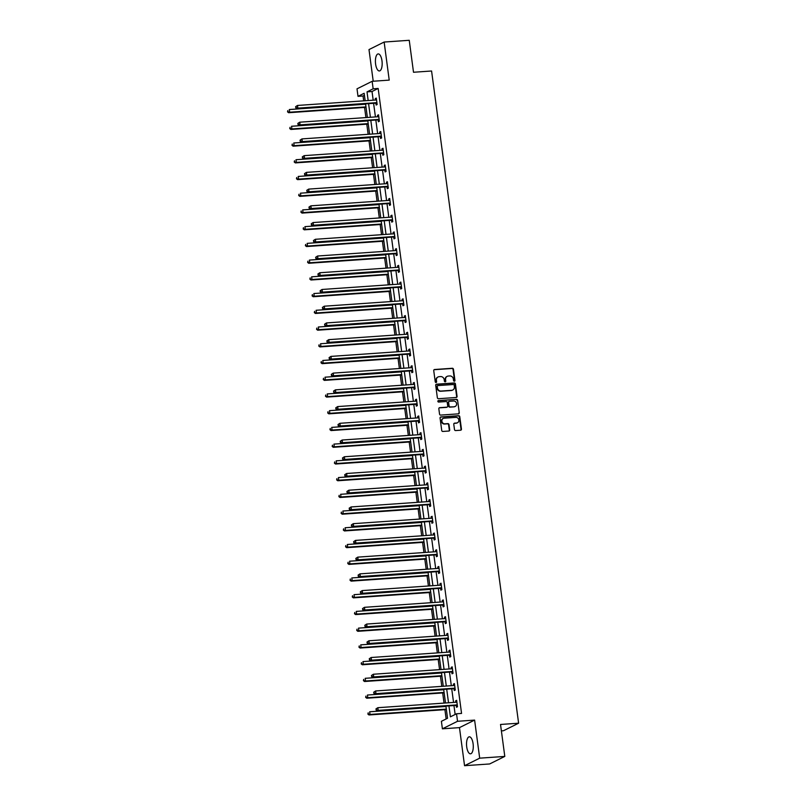 <?xml version="1.0" encoding="UTF-8"?>
<svg xmlns="http://www.w3.org/2000/svg" width="806" height="806" viewBox="0 0 806 806"><rect width="100%" height="100%" fill="white"/><g stroke="black" fill="none" stroke-linecap="round" stroke-linejoin="round"><path stroke-width="1.21" d="M454.352 381.228A0.756 0.685 63.5 0 0 454.947 380.442L453.456 369.259A1.078 0.977 63.5 0 0 452.327 368.271L434.585 369.511A1.078 0.977 63.5 0 0 433.739 370.629L435.24 381.812A0.756 0.685 63.5 0 0 436.258 382.437A0.756 0.685 63.5 0 0 436.61 381.722L436.419 380.271A3.436 3.123 63.5 0 1 439.129 376.684L440.61 376.583A3.436 3.123 63.5 0 1 444.207 379.727L444.398 381.178A0.756 0.685 63.5 0 0 445.426 381.802A0.756 0.685 63.5 0 0 445.778 381.077L445.587 379.636A3.436 3.123 63.5 0 1 448.297 376.049L449.768 375.949A3.436 3.123 63.5 0 1 453.375 379.092L453.566 380.543A0.756 0.685 63.5 0 0 454.352 381.228M454.372 381.228A0.756 0.685 63.5 0 0 454.544 380.644L453.043 369.46A1.078 0.977 63.5 0 0 451.924 368.483L434.182 369.712A1.078 0.977 63.5 0 0 434.061 369.732M436.036 382.507A0.756 0.685 63.5 0 0 436.207 381.923L436.419 380.271M445.204 381.863A0.756 0.685 63.5 0 0 445.375 381.288L445.587 379.636M473.092 743.726A8.534 3.335 -94 0 0 469.314 736.805A8.534 3.335 -94 0 0 466.714 746.9A8.534 3.335 -94 0 0 470.492 753.822A8.534 3.335 -94 0 0 473.092 743.726M381.984 60.843A8.534 3.335 -94 0 0 378.195 53.921A8.534 3.335 -94 0 0 375.596 64.027A8.534 3.335 -94 0 0 379.374 70.948A8.534 3.335 -94 0 0 381.984 60.843M454.493 429.588A1.078 0.977 63.5 0 0 455.622 430.565L460.599 430.223A1.078 0.977 63.5 0 0 461.445 429.104L459.783 416.682A1.078 0.977 63.5 0 0 458.654 415.695L440.912 416.934A1.078 0.977 63.5 0 0 440.066 418.052L441.728 430.475A1.078 0.977 63.5 0 0 442.857 431.452L448.861 431.039A1.078 0.977 63.5 0 0 449.708 429.92L449.002 424.601A1.078 0.977 63.5 0 0 447.874 423.613L444.892 423.825A2.871 2.609 63.5 0 1 443.24 418.435A2.871 2.609 63.5 0 1 444.146 418.193L455.823 417.377A2.871 2.609 63.5 0 1 457.476 422.767A2.871 2.609 63.5 0 1 456.579 423.009L454.624 423.15A1.078 0.977 63.5 0 0 453.778 424.268L454.493 429.588M504.798 756.421L489.655 763.957L464.548 765.7L479.691 758.164L504.798 756.421L500.526 724.463L518.611 723.204L431.583 70.999L413.508 72.258L409.247 40.3L384.14 42.043L389.217 80.116L372.15 81.305L373.148 88.811L378.165 88.459L461.556 713.431L456.539 713.784L457.536 721.289L442.403 728.815L441.396 721.31L447.531 718.257L445.909 706.106M479.691 758.164L474.613 720.101L457.536 721.289M456.226 397.489A1.078 0.977 63.5 0 0 457.073 396.361L455.42 383.948A1.078 0.977 63.5 0 0 454.292 382.961L436.55 384.19A1.078 0.977 63.5 0 0 435.703 385.318L437.356 397.731A1.078 0.977 63.5 0 0 438.484 398.718L456.226 397.489M457.596 400.31L459.259 412.732A1.078 0.977 63.5 0 1 458.413 413.851L440.67 415.09A1.078 0.977 63.5 0 1 439.542 414.103L438.837 408.783A1.078 0.977 63.5 0 1 439.683 407.665L446.877 407.171A1.078 0.977 63.5 0 0 447.723 406.043L447.249 402.516A1.078 0.977 63.5 0 0 446.121 401.539L438.635 402.053A0.756 0.685 63.5 0 1 438.202 400.642A0.756 0.685 63.5 0 1 438.434 400.582L456.478 399.333A1.078 0.977 63.5 0 1 457.596 400.31L459.259 412.732M384.14 42.043L368.997 49.579L373.218 81.225M501.382 730.881L503.468 730.74L518.611 723.204M378.165 88.459L372.029 91.511L373.188 100.196M373.601 103.309L375.425 116.92M375.838 120.034L377.651 133.655M378.074 136.768L379.888 150.379M380.301 153.493L382.115 167.114M382.538 170.227L384.351 183.839M384.764 186.952L386.588 200.563M387.001 203.686L388.814 217.298M389.227 220.411L391.051 234.022M391.464 237.135L393.278 250.757M393.691 253.87L395.514 267.481M395.927 270.594L397.741 284.216M398.164 287.329L399.978 300.94M400.391 304.053L402.204 317.665M402.627 320.788L404.441 334.399M404.854 337.513L406.667 351.124M407.09 354.237L408.904 367.858M409.317 370.972L411.141 384.583M411.554 387.696L413.367 401.317M413.78 404.431L415.604 418.042M416.017 421.155L417.83 434.766M418.243 437.89L420.067 451.501M420.48 454.614L422.294 468.226M422.717 471.339L424.53 484.96M424.943 488.073L426.757 501.685M427.18 504.798L428.994 518.419M429.407 521.532L431.22 535.144M431.643 538.257L433.457 551.868M433.87 554.991L435.693 568.603M436.106 571.716L437.92 585.327M438.333 588.44L440.157 602.062M440.57 605.175L442.383 618.786M442.796 621.9L444.62 635.521M445.033 638.634L446.846 652.245M447.27 655.359L449.083 668.97M449.496 672.093L451.31 685.705M451.733 688.818L453.546 702.429M453.959 705.542L455.148 714.469M375.898 103.289L376.13 105.032L377.148 104.518L376.291 98.08L375.264 98.594L375.465 100.035M378.125 120.023L378.357 121.756L379.384 121.253L378.528 114.815L377.5 115.318L377.692 116.769M380.361 136.748L380.593 138.481L381.611 137.977L380.754 131.539L379.737 132.053L379.928 133.494M382.588 153.483L382.82 155.215L383.847 154.702L382.991 148.274L381.963 148.778L382.155 150.218M384.825 170.207L385.056 171.94L386.074 171.436L385.218 164.998L384.2 165.512L384.391 166.953M387.051 186.932L387.283 188.675L388.311 188.161L387.454 181.733L386.427 182.237L386.618 183.677M389.288 203.666L389.52 205.399L390.537 204.895L389.681 198.457L388.663 198.971L388.855 200.412M391.515 220.391L391.746 222.134L392.774 221.62L391.918 215.182L390.89 215.696L391.081 217.136M393.751 237.125L393.983 238.858L395.011 238.354L394.144 231.916L393.127 232.42L393.318 233.871M395.988 253.85L396.22 255.583L397.237 255.079L396.381 248.641L395.353 249.155L395.545 250.595M398.214 270.584L398.446 272.317L399.474 271.803L398.607 265.375L397.59 265.879L397.781 267.32M400.451 287.309L400.683 289.042L401.7 288.538L400.844 282.1L399.816 282.614L400.018 284.055M402.678 304.033L402.909 305.776L403.937 305.262L403.081 298.835L402.053 299.338L402.244 300.779M404.914 320.768L405.146 322.501L406.164 321.997L405.307 315.559L404.29 316.073L404.481 317.514M407.141 337.492L407.373 339.235L408.4 338.721L407.544 332.284L406.516 332.797L406.708 334.238M409.377 354.227L409.609 355.96L410.627 355.456L409.77 349.018L408.753 349.522L408.944 350.973M411.604 370.951L411.836 372.684L412.863 372.181L412.007 365.743L410.979 366.256L411.171 367.697M413.841 387.686L414.072 389.419L415.09 388.905L414.234 382.477L413.216 382.981L413.407 384.422M416.077 404.411L416.299 406.143L417.327 405.64L416.47 399.202L415.443 399.716L415.634 401.156M418.304 421.135L418.536 422.878L419.563 422.364L418.697 415.936L417.679 416.44L417.871 417.881M420.541 437.87L420.772 439.602L421.79 439.099L420.934 432.661L419.906 433.175L420.097 434.615M422.767 454.594L422.999 456.337L424.027 455.823L423.16 449.385L422.143 449.899L422.334 451.34M425.004 471.329L425.236 473.062L426.253 472.548L425.397 466.12L424.369 466.624L424.571 468.074M427.23 488.053L427.462 489.786L428.49 489.282L427.633 482.844L426.606 483.358L426.797 484.799M429.467 504.788L429.699 506.521L430.716 506.007L429.86 499.579L428.842 500.083L429.034 501.523M431.694 521.512L431.925 523.245L432.953 522.741L432.097 516.303L431.069 516.817L431.26 518.258M433.93 538.237L434.162 539.98L435.18 539.466L434.323 533.038L433.306 533.542L433.497 534.983M436.157 554.971L436.389 556.704L437.416 556.2L436.56 549.763L435.532 550.276L435.724 551.717M438.393 571.696L438.625 573.439L439.653 572.925L438.786 566.487L437.769 567.001L437.96 568.442M440.63 588.43L440.862 590.163L441.879 589.649L441.023 583.222L439.995 583.725L440.187 585.176M442.857 605.155L443.088 606.888L444.116 606.384L443.25 599.946L442.232 600.46L442.423 601.901M445.093 621.889L445.325 623.622L446.343 623.109L445.486 616.681L444.459 617.184L444.66 618.625M447.32 638.614L447.552 640.347L448.579 639.843L447.713 633.405L446.695 633.919L446.887 635.36M449.557 655.338L449.788 657.081L450.806 656.568L449.95 650.14L448.932 650.644L449.123 652.084M451.783 672.073L452.015 673.806L453.043 673.302L452.186 666.864L451.159 667.368L451.35 668.819M454.02 688.798L454.252 690.541L455.269 690.027L454.413 683.589L453.395 684.103L453.587 685.543M456.246 705.532L456.478 707.265L457.506 706.751L456.649 700.323L455.622 700.827L455.813 702.278M364.413 95.299L363.032 95.995L363.677 100.861M364.554 107.44L365.914 117.585M366.79 124.174L368.14 134.31M369.017 140.899L370.377 151.044M371.254 157.623L372.604 167.769M373.49 174.358L374.84 184.503M375.717 191.082L377.067 201.228M377.954 207.817L379.304 217.963M380.18 224.542L381.54 234.687M382.417 241.276L383.767 251.412M384.643 258.001L386.003 268.146M386.88 274.725L388.23 284.871M389.107 291.46L390.467 301.605M391.343 308.184L392.693 318.33M393.58 324.919L394.93 335.054M395.806 341.643L397.156 351.789M398.043 358.378L399.393 368.513M400.27 375.102L401.62 385.248M402.506 391.827L403.856 401.972M404.733 408.561L406.093 418.707M406.97 425.286L408.32 435.431M409.196 442.02L410.556 452.156M411.433 458.745L412.783 468.891M413.659 475.48L415.019 485.615M415.896 492.204L417.246 502.35M418.133 508.929L419.483 519.074M420.359 525.663L421.709 535.809M422.596 542.388L423.946 552.533M424.822 559.122L426.183 569.258M427.059 575.847L428.409 585.992M429.286 592.581L430.646 602.717M431.522 609.306L432.872 619.451M433.749 626.03L435.109 636.176M435.986 642.765L437.336 652.91M438.212 659.489L439.572 669.635M440.449 676.224L441.799 686.359M442.685 692.948L444.035 703.094M444.912 709.683L446.151 718.952M474.613 720.101L459.47 727.627L464.548 765.7M459.47 727.627L442.403 728.815M363.032 95.995L358.005 96.337L357.008 88.831L372.15 81.305M448.942 705.895L450.403 716.836L456.539 713.784M373.148 88.811L367.012 91.864L368.171 100.549M368.584 103.662L370.397 117.273M370.82 120.386L372.634 133.998M373.047 137.121L374.871 150.732M375.284 153.845L377.097 167.457M377.51 170.57L379.334 184.191M379.747 187.304L381.56 200.916M381.973 204.029L383.797 217.65M384.21 220.763L386.024 234.375M386.447 237.488L388.26 251.099M388.673 254.222L390.487 267.834M390.91 270.947L392.724 284.558M393.137 287.671L394.95 301.293M395.373 304.406L397.187 318.017M397.6 321.131L399.423 334.752M399.836 337.865L401.65 351.476M402.063 354.59L403.887 368.201M404.3 371.324L406.113 384.936M406.526 388.049L408.35 401.66M408.763 404.773L410.576 418.395M411 421.508L412.813 435.119M413.226 438.232L415.04 451.844M415.463 454.967L417.276 468.578M417.689 471.691L419.503 485.303M419.926 488.416L421.74 502.037M422.153 505.15L423.976 518.762M424.389 521.875L426.203 535.496M426.616 538.61L428.439 552.221M428.852 555.334L430.666 568.945M431.079 572.069L432.903 585.68M433.316 588.793L435.129 602.404M435.552 605.518L437.366 619.139M437.779 622.252L439.592 635.863M440.016 638.977L441.829 652.598M442.242 655.711L444.066 669.323M444.479 672.436L446.292 686.047M446.705 689.17L448.529 702.782M365.148 100.75L364.151 93.284L358.005 96.337M445.496 702.993L443.683 689.372M443.27 686.259L441.446 672.647M441.033 669.534L439.22 655.923M438.807 652.8L436.983 639.188M436.57 636.075L434.756 622.464M434.333 619.351L432.52 605.729M432.107 602.616L430.293 589.005M429.87 585.891L428.057 572.28M427.643 569.157L425.83 555.546M425.407 552.432L423.593 538.821M423.18 535.698L421.357 522.087M420.944 518.973L419.13 505.362M418.717 502.249L416.893 488.627M416.48 485.514L414.667 471.903M414.254 468.79L412.43 455.178M412.017 452.055L410.204 438.444M409.78 435.331L407.967 421.719M407.554 418.606L405.74 404.985M405.317 401.872L403.504 388.26M403.091 385.147L401.277 371.526M400.854 368.413L399.041 354.801M398.627 351.688L396.804 338.077M396.391 334.953L394.577 321.342M394.164 318.229L392.341 304.618M391.928 301.504L390.114 287.883M389.701 284.77L387.877 271.159M387.464 268.045L385.651 254.424M385.228 251.311L383.414 237.699M383.001 234.586L381.188 220.975M380.764 217.852L378.951 204.24M378.538 201.127L376.714 187.516M376.301 184.403L374.488 170.781M374.075 167.668L372.251 154.057M371.838 150.944L370.025 137.322M369.611 134.209L367.788 120.598M367.375 117.485L365.561 103.873M372.029 91.511L367.012 91.864M375.264 98.594L376.352 98.523M377.5 115.318L378.578 115.248M379.737 132.053L380.815 131.972M381.963 148.778L383.041 148.707M384.2 165.512L385.278 165.431M386.427 182.237L387.505 182.166M388.663 198.971L389.741 198.891M390.89 215.696L391.978 215.625M393.127 232.42L394.205 232.35M395.353 249.155L396.441 249.074M397.59 265.879L398.668 265.809M399.816 282.614L400.904 282.533M402.053 299.338L403.131 299.268M404.29 316.073L405.368 315.992M406.516 332.797L407.594 332.727M408.753 349.522L409.831 349.451M410.979 366.256L412.057 366.176M413.216 382.981L414.294 382.91M415.443 399.716L416.531 399.635M417.679 416.44L418.757 416.37M419.906 433.175L420.994 433.094M422.143 449.899L423.221 449.819M424.369 466.624L425.457 466.553M426.606 483.358L427.684 483.278M428.842 500.083L429.92 500.012M431.069 516.817L432.147 516.737M433.306 533.542L434.384 533.471M435.532 550.276L436.62 550.196M437.769 567.001L438.847 566.92M439.995 583.725L441.084 583.655M442.232 600.46L443.31 600.379M444.459 617.184L445.547 617.114M446.695 633.919L447.773 633.838M448.932 650.644L450.01 650.573M451.159 667.368L452.237 667.297M453.395 684.103L454.473 684.022M455.622 700.827L456.7 700.757M447.008 376.452A3.436 3.123 63.5 0 0 445.184 379.838M437.849 377.087A3.436 3.123 63.5 0 0 436.016 380.472M456.347 397.469A1.078 0.977 63.5 0 0 456.659 396.572L455.007 384.15A1.078 0.977 63.5 0 0 453.879 383.162L436.137 384.402A1.078 0.977 63.5 0 0 436.016 384.412M454.191 385.197A0.756 0.685 63.5 0 0 453.405 384.512L437.829 385.59A0.756 0.685 63.5 0 0 437.235 386.376L437.436 387.908A3.436 3.123 63.5 0 0 441.043 391.051L451.692 390.316A3.436 3.123 63.5 0 0 454.393 386.729L454.191 385.197M437.406 385.792A0.756 0.685 63.5 0 0 436.832 386.578L437.235 386.376M452.559 390.114A3.436 3.123 63.5 0 1 451.279 390.517L440.63 391.253A3.436 3.123 63.5 0 1 437.033 388.109L436.832 386.578M458.533 413.841A1.078 0.977 63.5 0 0 458.846 412.934M446.998 407.151A1.078 0.977 63.5 0 1 446.464 407.373L439.27 407.866A1.078 0.977 63.5 0 0 439.149 407.886M438.434 400.582L438.031 400.784A0.756 0.685 63.5 0 0 438.011 400.784L456.478 399.333M454.342 406.647A2.871 2.609 63.5 0 0 456.488 403.151A2.871 2.609 63.5 0 0 453.587 401.015L449.476 401.297A1.078 0.977 63.5 0 0 448.63 402.426L449.103 405.952A1.078 0.977 63.5 0 0 450.222 406.929L453.929 406.849A2.871 2.609 63.5 0 0 455.037 406.496M448.942 401.519A1.078 0.977 63.5 0 0 448.217 402.627L448.63 402.426M453.929 406.849L449.819 407.141A1.078 0.977 63.5 0 1 448.69 406.153L448.217 402.627M457.193 400.511A1.078 0.977 63.5 0 0 456.065 399.534M457.264 422.858A2.871 2.609 63.5 0 1 456.166 423.21L454.221 423.351A1.078 0.977 63.5 0 0 454.1 423.372M443.038 418.546A2.871 2.609 63.5 0 0 444.489 424.027L444.892 423.825M448.982 431.019A1.078 0.977 63.5 0 0 449.305 430.122L448.589 424.802A1.078 0.977 63.5 0 0 447.471 423.825L444.489 424.027M460.72 430.203A1.078 0.977 63.5 0 0 461.032 429.306L459.37 416.883A1.078 0.977 63.5 0 0 458.251 415.896L440.509 417.135A1.078 0.977 63.5 0 0 440.388 417.145M365.602 104.226L289.304 109.535L289.666 112.215L288.639 112.719L366.025 107.339M287.944 111.651L287.802 110.583L287.541 111.853L289.666 112.215L365.964 106.906M288.639 112.719L287.541 111.853M295.58 106.714L296.134 107.581L295.58 106.714L297.495 105.455L376.019 99.994A1.098 0.997 63.5 0 0 376.382 99.894L376.523 99.823M295.983 106.503L297.495 105.455L297.847 108.135L296.83 108.649L375.354 103.188A1.098 0.997 63.5 0 1 375.737 103.239L377.037 103.682M376.916 102.785L376.765 102.735A1.098 0.997 63.5 0 0 376.372 102.674L297.847 108.135L296.134 107.581M295.721 107.782L296.83 108.649M367.838 120.95L291.54 126.26L291.903 128.94L290.875 129.454L368.251 124.074M290.18 128.376L290.039 127.308L289.767 128.587L291.903 128.94L368.201 123.63M290.875 129.454L289.767 128.587M370.075 137.685L293.777 142.984L294.13 145.674L293.112 146.178L370.488 140.798M292.407 145.11L292.266 144.032L292.004 145.312L294.13 145.674L370.428 140.365M293.112 146.178L292.004 145.312M297.807 123.439L298.361 124.305L297.807 123.439L299.721 122.19L378.256 116.729A1.098 0.997 63.5 0 0 378.598 116.638L378.749 116.548M298.22 123.237L299.721 122.19L300.084 124.87L299.056 125.373L377.581 119.913A1.098 0.997 63.5 0 1 377.974 119.973L379.273 120.406M379.152 119.51L378.991 119.459A1.098 0.997 63.5 0 0 378.608 119.409L300.084 124.87L298.361 124.305M297.958 124.507L299.056 125.373M300.044 140.163L300.185 141.241L300.044 140.163L301.958 138.914L380.482 133.453A1.098 0.997 63.5 0 0 380.825 133.363L380.986 133.282M300.447 139.962L301.958 138.914L302.31 141.594L301.293 142.108L379.817 136.647A1.098 0.997 63.5 0 1 380.2 136.698L381.5 137.141M381.379 136.244L381.228 136.184A1.098 0.997 63.5 0 0 380.845 136.133L302.31 141.594L300.598 141.04M300.185 141.241L301.293 142.108M372.301 154.409L296.004 159.719L296.366 162.399L295.339 162.903L372.715 157.523M294.643 161.835L294.502 160.767L294.23 162.036L296.366 162.399L372.664 157.089M295.339 162.903L294.23 162.036M374.538 171.144L298.24 176.443L298.593 179.123L297.575 179.637L374.951 174.257M296.87 178.569L296.729 177.491L296.467 178.771L298.593 179.123L374.891 173.824M297.575 179.637L296.467 178.771M376.765 187.869L300.467 193.178L300.829 195.858L299.802 196.362L377.178 190.982M299.107 195.294L298.966 194.226L298.694 195.495L300.829 195.858L377.127 190.548M299.802 196.362L298.694 195.495M302.27 156.898L302.824 157.764L302.27 156.898L304.184 155.649L382.719 150.188A1.098 0.997 63.5 0 0 383.082 150.077L383.223 150.007M302.683 156.696L304.184 155.649L304.547 158.329L303.519 158.832L382.054 153.372A1.098 0.997 63.5 0 1 382.437 153.422L383.737 153.865M383.616 152.969L383.455 152.918A1.098 0.997 63.5 0 0 383.072 152.868L304.547 158.329L302.824 157.764M302.421 157.966L303.519 158.832M304.507 173.622L304.648 174.701L304.507 173.622L306.421 172.373L384.946 166.913A1.098 0.997 63.5 0 0 385.308 166.812L385.449 166.731M304.92 173.421L306.421 172.373L306.774 175.053L305.756 175.567L384.281 170.106A1.098 0.997 63.5 0 1 384.664 170.157L385.963 170.6M385.842 169.703L385.691 169.643A1.098 0.997 63.5 0 0 385.308 169.592L306.774 175.053L305.061 174.499M304.648 174.701L305.756 175.567M306.733 190.357L307.288 191.224L306.733 190.357L308.648 189.108L387.182 183.637A1.098 0.997 63.5 0 0 387.545 183.536L387.686 183.466M307.146 190.156L308.648 189.108L309.01 191.788L307.983 192.291L386.517 186.831A1.098 0.997 63.5 0 1 386.9 186.881L388.2 187.324M388.079 186.428L387.918 186.377A1.098 0.997 63.5 0 0 387.535 186.327L309.01 191.788L307.288 191.224M306.885 191.425L307.983 192.291M308.97 207.082L309.111 208.16L308.97 207.082L310.884 205.832L389.409 200.372A1.098 0.997 63.5 0 0 389.751 200.281L389.913 200.19M309.383 206.88L310.884 205.832L311.247 208.512L310.219 209.026L388.744 203.565A1.098 0.997 63.5 0 1 389.127 203.616L390.426 204.059M390.305 203.152L390.154 203.102A1.098 0.997 63.5 0 0 389.772 203.052L311.247 208.512L309.524 207.948M309.111 208.16L310.219 209.026M311.207 223.816L311.751 224.683L311.207 223.816L313.121 222.557L391.645 217.096A1.098 0.997 63.5 0 0 392.008 216.995L392.149 216.925M311.61 223.605L313.121 222.557L313.474 225.237L312.456 225.751L390.981 220.29A1.098 0.997 63.5 0 1 391.363 220.34L392.663 220.784M392.542 219.887L392.391 219.837A1.098 0.997 63.5 0 0 391.998 219.776L313.474 225.237L311.751 224.683M311.348 224.884L312.456 225.751M313.433 240.541L313.987 241.407L313.433 240.541L315.348 239.291L393.872 233.831A1.098 0.997 63.5 0 0 394.225 233.74L394.023 233.8M313.846 240.339L315.348 239.291L315.71 241.971L314.683 242.475L393.207 237.014A1.098 0.997 63.5 0 1 393.6 237.065L394.89 237.508M394.779 236.611L394.618 236.561A1.098 0.997 63.5 0 0 394.235 236.511L315.71 241.971L313.987 241.407M313.574 241.609L314.683 242.475M315.67 257.265L315.811 258.343L315.67 257.265L317.584 256.016L396.109 250.555A1.098 0.997 63.5 0 0 396.451 250.465L396.26 250.535M316.073 257.064L317.584 256.016L317.937 258.696L316.919 259.21L395.444 253.749A1.098 0.997 63.5 0 1 395.827 253.799L397.126 254.243M397.005 253.346L396.854 253.286A1.098 0.997 63.5 0 0 396.461 253.235L317.937 258.696L316.214 258.142M315.811 258.343L316.919 259.21M317.896 274L318.451 274.866L317.896 274L319.811 272.75L398.335 267.29A1.098 0.997 63.5 0 0 398.708 267.179L398.486 267.26M318.31 273.798L319.811 272.75L320.173 275.43L319.146 275.934L397.67 270.473A1.098 0.997 63.5 0 1 398.063 270.524L399.363 270.967M399.242 270.07L399.081 270.02A1.098 0.997 63.5 0 0 398.698 269.97L320.173 275.43L318.451 274.866M318.038 275.068L319.146 275.934M320.133 290.724L320.274 291.802L320.133 290.724L322.047 289.475L400.572 284.014A1.098 0.997 63.5 0 0 400.914 283.924L400.723 283.994M320.536 290.523L322.047 289.475L322.4 292.155L321.382 292.669L399.907 287.208A1.098 0.997 63.5 0 1 400.29 287.258L401.59 287.702M401.469 286.805L401.317 286.745A1.098 0.997 63.5 0 0 400.935 286.694L322.4 292.155L320.687 291.601M320.274 291.802L321.382 292.669M322.36 307.459L322.914 308.325L322.36 307.459L324.274 306.199L402.809 300.739A1.098 0.997 63.5 0 0 403.151 300.648L403.312 300.567M322.773 307.247L324.274 306.199L324.637 308.889L323.609 309.393L402.144 303.933A1.098 0.997 63.5 0 1 402.526 303.983L403.826 304.426M403.705 303.53L403.544 303.479A1.098 0.997 63.5 0 0 403.161 303.429L324.637 308.889L322.914 308.325M322.511 308.527L323.609 309.393M324.596 324.183L324.737 325.261L324.596 324.183L326.511 322.934L405.035 317.473A1.098 0.997 63.5 0 0 405.398 317.373L405.539 317.292M324.999 323.982L326.511 322.934L326.863 325.614L325.846 326.128L404.37 320.667A1.098 0.997 63.5 0 1 404.753 320.717L406.053 321.161M405.932 320.254L405.781 320.204A1.098 0.997 63.5 0 0 405.398 320.153L326.863 325.614L325.15 325.05M324.737 325.261L325.846 326.128M326.823 340.918L327.377 341.784L326.823 340.918L328.737 339.658L407.272 334.198A1.098 0.997 63.5 0 0 407.614 334.107L407.776 334.027M327.236 340.706L328.737 339.658L329.1 342.338L328.072 342.852L406.607 337.392A1.098 0.997 63.5 0 1 406.99 337.442L408.289 337.885M408.168 336.989L408.007 336.938A1.098 0.997 63.5 0 0 407.624 336.878L329.1 342.338L327.377 341.784M326.974 341.986L328.072 342.852M329.06 357.642L329.614 358.509L329.06 357.642L330.974 356.393L409.498 350.932A1.098 0.997 63.5 0 0 409.861 350.822L410.002 350.751M329.473 357.441L330.974 356.393L331.326 359.073L330.309 359.577L408.833 354.116A1.098 0.997 63.5 0 1 409.216 354.166L410.516 354.61M410.395 353.713L410.244 353.663A1.098 0.997 63.5 0 0 409.861 353.612L331.326 359.073L329.614 358.509M329.201 358.71L330.309 359.577M331.296 374.367L331.437 375.445L331.296 374.367L333.21 373.118L411.735 367.657A1.098 0.997 63.5 0 0 412.098 367.556L412.239 367.486M331.699 374.165L333.21 373.118L333.563 375.798L332.535 376.311L411.07 370.851A1.098 0.997 63.5 0 1 411.453 370.901L412.753 371.344M412.632 370.448L412.471 370.387A1.098 0.997 63.5 0 0 412.088 370.337L333.563 375.798L331.84 375.243M331.437 375.445L332.535 376.311M333.523 391.101L334.077 391.968L333.523 391.101L335.437 389.852L413.962 384.391A1.098 0.997 63.5 0 0 414.324 384.281L414.465 384.21M333.936 390.9L335.437 389.852L335.8 392.532L334.772 393.036L413.297 387.575A1.098 0.997 63.5 0 1 413.69 387.626L414.979 388.069M414.858 387.172L414.707 387.122A1.098 0.997 63.5 0 0 414.324 387.071L335.8 392.532L334.077 391.968M333.664 392.169L334.772 393.036M335.759 407.826L335.901 408.904L335.759 407.826L337.674 406.577L416.198 401.116A1.098 0.997 63.5 0 0 416.541 401.025L416.702 400.935M336.162 407.624L337.674 406.577L338.026 409.257L337.009 409.77L415.533 404.31A1.098 0.997 63.5 0 1 415.916 404.36L417.216 404.803M417.095 403.897L416.944 403.846A1.098 0.997 63.5 0 0 416.551 403.796L338.026 409.257L336.304 408.692M335.901 408.904L337.009 409.77M337.986 424.56L338.54 425.427L337.986 424.56L339.9 423.301L418.425 417.84A1.098 0.997 63.5 0 0 418.798 417.74L418.576 417.82M338.399 424.349L339.9 423.301L340.263 425.991L339.235 426.495L417.76 421.034A1.098 0.997 63.5 0 1 418.153 421.085L419.442 421.528M419.332 420.631L419.17 420.581A1.098 0.997 63.5 0 0 418.788 420.531L340.263 425.991L338.54 425.427M338.127 425.628L339.235 426.495M340.223 441.285L340.364 442.363L340.223 441.285L342.137 440.036L420.661 434.575A1.098 0.997 63.5 0 0 421.024 434.474L420.813 434.555M340.626 441.084L342.137 440.036L342.49 442.716L341.472 443.229L419.997 437.759A1.098 0.997 63.5 0 1 420.379 437.819L421.679 438.263M421.558 437.356L421.407 437.305A1.098 0.997 63.5 0 0 421.014 437.255L342.49 442.716L340.777 442.151M340.364 442.363L341.472 443.229M342.449 458.02L343.003 458.886L342.449 458.02L344.364 456.76L422.888 451.3A1.098 0.997 63.5 0 0 423.241 451.209L423.039 451.279M342.862 457.808L344.364 456.76L344.726 459.44L343.699 459.954L422.223 454.493A1.098 0.997 63.5 0 1 422.616 454.544L423.916 454.987M423.795 454.09L423.634 454.04A1.098 0.997 63.5 0 0 423.251 453.98L344.726 459.44L343.003 458.886M342.59 459.088L343.699 459.954M379.001 204.593L302.703 209.903L303.056 212.583L302.038 213.096L379.414 207.716M301.343 212.028L301.192 210.95L300.93 212.23L303.056 212.583L379.354 207.283M302.038 213.096L300.93 212.23M381.228 221.328L304.93 226.637L305.293 229.317L304.265 229.821L381.651 224.441M303.57 228.753L303.429 227.685L303.167 228.954L305.293 229.317L381.591 224.008M304.265 229.821L303.167 228.954M383.465 238.052L307.167 243.362L307.519 246.042L306.502 246.555L383.878 241.165M305.806 245.477L305.655 244.409L305.393 245.689L307.519 246.042L383.817 240.732M306.502 246.555L305.393 245.689M385.691 254.787L309.393 260.086L309.756 262.766L308.728 263.28L386.114 257.9M308.033 262.212L307.892 261.134L307.63 262.413L309.756 262.766L386.054 257.467M308.728 263.28L307.63 262.413M387.928 271.511L311.63 276.821L311.982 279.501L310.965 280.004L388.341 274.624M310.27 278.936L310.129 277.869L309.857 279.138L311.982 279.501L388.28 274.191M310.965 280.004L309.857 279.138M390.154 288.246L313.856 293.545L314.219 296.225L313.191 296.739L390.578 291.359M312.496 295.671L312.355 294.593L312.093 295.873L314.219 296.225L390.517 290.926M313.191 296.739L312.093 295.873M392.391 304.97L316.093 310.28L316.456 312.96L315.428 313.463L392.804 308.083M314.733 312.396L314.592 311.328L314.32 312.597L316.456 312.96L392.754 307.65M315.428 313.463L314.32 312.597M394.628 321.695L318.33 327.004L318.682 329.684L317.665 330.198L395.041 324.818M316.96 329.13L316.818 328.052L316.557 329.332L318.682 329.684L394.98 324.385M317.665 330.198L316.557 329.332M396.854 338.429L320.556 343.739L320.919 346.419L319.891 346.923L397.267 341.543M319.196 345.855L319.055 344.787L318.783 346.056L320.919 346.419L397.217 341.109M319.891 346.923L318.783 346.056M399.091 355.154L322.793 360.463L323.146 363.143L322.128 363.657L399.504 358.267M321.433 362.579L321.282 361.511L321.02 362.791L323.146 363.143L399.444 357.834M322.128 363.657L321.02 362.791M401.317 371.888L325.02 377.188L325.382 379.868L324.355 380.382L401.731 375.002M323.659 379.314L323.518 378.236L323.246 379.515L325.382 379.868L401.68 374.568M324.355 380.382L323.246 379.515M403.554 388.613L327.256 393.922L327.609 396.602L326.591 397.106L403.967 391.726M325.896 396.038L325.745 394.97L325.483 396.24L327.609 396.602L403.907 391.293M326.591 397.106L325.483 396.24M405.781 405.347L329.483 410.647L329.845 413.327L328.818 413.841L406.204 408.461M328.123 412.773L327.982 411.695L327.72 412.974L329.845 413.327L406.143 408.027M328.818 413.841L327.72 412.974M408.017 422.072L331.719 427.382L332.072 430.061L331.054 430.565L408.43 425.185M330.359 429.497L330.218 428.429L329.946 429.699L332.072 430.061L408.37 424.752M331.054 430.565L329.946 429.699M410.244 438.796L333.946 444.106L334.309 446.786L333.281 447.3L410.667 441.92M332.586 446.232L332.445 445.154L332.183 446.433L334.309 446.786L410.607 441.487M333.281 447.3L332.183 446.433M412.481 455.531L336.183 460.841L336.535 463.521L335.518 464.024L412.894 458.644M334.822 462.956L334.681 461.888L334.409 463.158L336.535 463.521L412.833 458.211M335.518 464.024L334.409 463.158M414.717 472.256L338.419 477.565L338.772 480.245L337.744 480.759L415.13 475.369M337.049 479.681L336.908 478.613L336.646 479.892L338.772 480.245L415.07 474.935M337.744 480.759L336.646 479.892M416.944 488.99L340.646 494.29L341.009 496.97L339.981 497.483L417.357 492.103M339.286 496.415L339.145 495.337L338.873 496.617L341.009 496.97L417.307 491.67M339.981 497.483L338.873 496.617M419.18 505.715L342.882 511.024L343.235 513.704L342.218 514.208L419.594 508.828M341.512 513.14L341.371 512.072L341.109 513.341L343.235 513.704L419.533 508.395M342.218 514.208L341.109 513.341M421.407 522.449L345.109 527.749L345.472 530.429L344.444 530.942L421.82 525.562M343.749 529.874L343.608 528.796L343.336 530.076L345.472 530.429L421.77 525.129M344.444 530.942L343.336 530.076M344.686 474.744L345.24 475.611L344.686 474.744L346.6 473.495L425.125 468.034A1.098 0.997 63.5 0 0 425.467 467.933L425.276 468.004M345.089 474.543L346.6 473.495L346.953 476.175L345.935 476.678L424.46 471.218A1.098 0.997 63.5 0 1 424.843 471.268L426.142 471.712M426.021 470.815L425.87 470.764A1.098 0.997 63.5 0 0 425.487 470.714L346.953 476.175L345.24 475.611M344.827 475.812L345.935 476.678M346.912 491.469L347.064 492.547L346.912 491.469L348.827 490.219L427.361 484.759A1.098 0.997 63.5 0 0 427.724 484.658L427.865 484.587M347.326 491.267L348.827 490.219L349.189 492.899L348.162 493.413L426.696 487.952A1.098 0.997 63.5 0 1 427.079 488.003L428.379 488.446M428.258 487.549L428.097 487.489A1.098 0.997 63.5 0 0 427.714 487.439L349.189 492.899L347.467 492.345M347.064 492.547L348.162 493.413M349.149 508.203L349.703 509.07L349.149 508.203L351.063 506.954L429.588 501.493A1.098 0.997 63.5 0 0 429.93 501.392L430.092 501.312M349.562 508.002L351.063 506.954L351.416 509.634L350.398 510.138L428.923 504.677A1.098 0.997 63.5 0 1 429.306 504.727L430.606 505.171M430.485 504.274L430.333 504.224A1.098 0.997 63.5 0 0 429.951 504.173L351.416 509.634L349.703 509.07M349.29 509.271L350.398 510.138M351.376 524.928L351.527 526.006L351.376 524.928L353.29 523.678L431.825 518.218A1.098 0.997 63.5 0 0 432.167 518.127L432.328 518.036M351.789 524.726L353.29 523.678L353.653 526.358L352.625 526.872L431.16 521.411A1.098 0.997 63.5 0 1 431.542 521.462L432.842 521.905M432.721 520.998L432.56 520.948A1.098 0.997 63.5 0 0 432.177 520.898L353.653 526.358L351.93 525.794M351.527 526.006L352.625 526.872M423.644 539.174L347.346 544.483L347.698 547.163L346.681 547.667L424.057 542.287M345.986 546.599L345.834 545.531L345.573 546.8L347.698 547.163L423.996 541.854M346.681 547.667L345.573 546.8M425.87 555.898L349.572 561.208L349.935 563.888L348.907 564.402L426.293 559.021M348.212 563.323L348.071 562.256L347.799 563.535L349.935 563.888L426.233 558.588M348.907 564.402L347.799 563.535M428.107 572.633L351.809 577.932L352.162 580.622L351.144 581.126L428.52 575.746M350.449 580.058L350.298 578.98L350.036 580.26L352.162 580.622L428.46 575.313M351.144 581.126L350.036 580.26M430.333 589.357L354.036 594.667L354.398 597.347L353.371 597.861L430.757 592.47M352.675 596.783L352.534 595.715L352.272 596.994L354.398 597.347L430.696 592.037M353.371 597.861L352.272 596.994M432.57 606.092L356.272 611.391L356.625 614.071L355.607 614.585L432.983 609.205M354.912 613.517L354.771 612.439L354.499 613.719L356.625 614.071L432.923 608.772M355.607 614.585L354.499 613.719M434.797 622.816L358.499 628.126L358.861 630.806L357.834 631.31L435.22 625.93M357.139 630.242L356.998 629.174L356.736 630.443L358.861 630.806L435.159 625.496M357.834 631.31L356.736 630.443M437.033 639.551L360.735 644.85L361.098 647.53L360.07 648.044L437.446 642.664M359.375 646.976L359.234 645.898L358.962 647.178L361.098 647.53L437.396 642.231M360.07 648.044L358.962 647.178M439.27 656.275L362.972 661.585L363.325 664.265L362.307 664.769L439.683 659.389M361.602 663.701L361.461 662.633L361.199 663.902L363.325 664.265L439.623 658.955M362.307 664.769L361.199 663.902M353.612 541.662L354.166 542.529L353.612 541.662L355.527 540.403L434.051 534.942A1.098 0.997 63.5 0 0 434.414 534.841L434.555 534.771M354.025 541.451L355.527 540.403L355.879 543.093L354.862 543.597L433.386 538.136A1.098 0.997 63.5 0 1 433.769 538.186L435.069 538.63M434.948 537.733L434.797 537.683A1.098 0.997 63.5 0 0 434.414 537.632L355.879 543.093L354.166 542.529M353.753 542.73L354.862 543.597M355.849 558.387L355.99 559.465L355.849 558.387L357.763 557.137L436.288 551.677A1.098 0.997 63.5 0 0 436.651 551.576L436.792 551.495M356.252 558.185L357.763 557.137L358.116 559.817L357.098 560.321L435.623 554.86A1.098 0.997 63.5 0 1 436.006 554.921L437.305 555.354M437.184 554.457L437.033 554.407A1.098 0.997 63.5 0 0 436.64 554.357L358.116 559.817L356.393 559.253M355.99 559.465L357.098 560.321M358.076 575.121L358.63 575.988L358.076 575.121L359.99 573.862L438.514 568.401A1.098 0.997 63.5 0 0 438.887 568.301L439.018 568.23M358.489 574.91L359.99 573.862L360.353 576.542L359.325 577.056L437.849 571.595A1.098 0.997 63.5 0 1 438.242 571.645L439.532 572.089M439.421 571.192L439.26 571.132A1.098 0.997 63.5 0 0 438.877 571.081L360.353 576.542L358.63 575.988M358.217 576.189L359.325 577.056M360.312 591.846L360.856 592.712L360.312 591.846L362.226 590.597L440.751 585.136A1.098 0.997 63.5 0 0 441.114 585.025L441.255 584.955M360.715 591.644L362.226 590.597L362.579 593.276L361.562 593.78L440.086 588.32A1.098 0.997 63.5 0 1 440.469 588.37L441.769 588.813M441.648 587.917L441.497 587.866A1.098 0.997 63.5 0 0 441.104 587.816L362.579 593.276L360.856 592.712M360.453 592.914L361.562 593.78M362.539 608.57L362.68 609.648L362.539 608.57L364.453 607.321L442.978 601.86A1.098 0.997 63.5 0 0 443.33 601.77L443.129 601.84M362.952 608.369L364.453 607.321L364.816 610.001L363.788 610.515L442.313 605.054A1.098 0.997 63.5 0 1 442.706 605.105L444.005 605.548M443.884 604.651L443.723 604.591A1.098 0.997 63.5 0 0 443.34 604.54L364.816 610.001L363.093 609.447M362.68 609.648L363.788 610.515M364.775 625.305L365.33 626.171L364.775 625.305L366.69 624.056L445.214 618.595A1.098 0.997 63.5 0 0 445.557 618.494L445.365 618.565M365.178 625.103L366.69 624.056L367.042 626.736L366.025 627.239L444.549 621.779A1.098 0.997 63.5 0 1 444.932 621.829L446.232 622.272M446.111 621.376L445.96 621.325A1.098 0.997 63.5 0 0 445.567 621.275L367.042 626.736L365.33 626.171M364.916 626.373L366.025 627.239M367.002 642.029L367.143 643.107L367.002 642.029L368.916 640.78L447.451 635.319A1.098 0.997 63.5 0 0 447.814 635.219L447.592 635.299M367.415 641.828L368.916 640.78L369.279 643.46L368.251 643.974L446.776 638.513A1.098 0.997 63.5 0 1 447.169 638.564L448.468 639.007M448.348 638.1L448.186 638.05A1.098 0.997 63.5 0 0 447.804 637.999L369.279 643.46L367.556 642.896M367.143 643.107L368.251 643.974M369.239 658.764L369.793 659.63L369.239 658.764L371.153 657.505L449.677 652.044A1.098 0.997 63.5 0 0 450.04 651.943L449.829 652.024M369.642 658.552L371.153 657.505L371.506 660.195L370.488 660.698L449.013 655.238A1.098 0.997 63.5 0 1 449.395 655.288L450.695 655.731M450.574 654.835L450.423 654.784A1.098 0.997 63.5 0 0 450.04 654.734L371.506 660.195L369.793 659.63M369.38 659.832L370.488 660.698M441.497 673L365.199 678.309L365.561 680.989L364.534 681.503L441.91 676.123M363.838 680.425L363.697 679.357L363.425 680.637L365.561 680.989L441.859 675.68M364.534 681.503L363.425 680.637M371.465 675.488L371.616 676.566L371.465 675.488L373.38 674.239L451.914 668.779A1.098 0.997 63.5 0 0 452.257 668.688L452.065 668.758M371.878 675.287L373.38 674.239L373.742 676.919L372.715 677.423L451.249 671.962A1.098 0.997 63.5 0 1 451.632 672.023L452.932 672.456M452.811 671.559L452.65 671.509A1.098 0.997 63.5 0 0 452.267 671.458L373.742 676.919L372.019 676.355M371.616 676.566L372.715 677.423M443.733 689.735L367.435 695.034L367.788 697.724L366.77 698.228L444.146 692.848M366.065 697.16L365.924 696.082L365.662 697.361L367.788 697.724L444.086 692.414M366.77 698.228L365.662 697.361M373.702 692.213L373.843 693.291L373.702 692.213L375.616 690.964L454.141 685.503A1.098 0.997 63.5 0 0 454.483 685.412L454.644 685.332M374.115 692.011L375.616 690.964L375.969 693.644L374.951 694.157L453.476 688.697A1.098 0.997 63.5 0 1 453.859 688.747L455.158 689.19M455.037 688.294L454.886 688.233A1.098 0.997 63.5 0 0 454.503 688.183L375.969 693.644L374.256 693.089M373.843 693.291L374.951 694.157M445.96 706.459L369.662 711.769L370.025 714.448L368.997 714.962L446.373 709.572M368.302 713.884L368.161 712.816L367.889 714.096L370.025 714.448L446.323 709.139M368.997 714.962L367.889 714.096M375.928 708.948L376.483 709.814L375.928 708.948L377.843 707.698L456.377 702.238A1.098 0.997 63.5 0 0 456.74 702.127L456.881 702.056M376.342 708.746L377.843 707.698L378.205 710.378L377.178 710.882L455.712 705.421A1.098 0.997 63.5 0 1 456.095 705.472L457.395 705.915M457.274 705.018L457.113 704.968A1.098 0.997 63.5 0 0 456.73 704.918L378.205 710.378L376.483 709.814M376.08 710.015L377.178 710.882M376.765 102.735L375.737 103.239M376.372 102.674L375.354 103.188M378.991 119.459L377.974 119.973M378.608 119.409L377.581 119.913M381.228 136.184L380.2 136.698M380.845 136.133L379.817 136.647M383.455 152.918L382.437 153.422M383.072 152.868L382.054 153.372M385.691 169.643L384.664 170.157M385.308 169.592L384.281 170.106M387.918 186.377L386.9 186.881M387.535 186.327L386.517 186.831M390.154 203.102L389.127 203.616M389.772 203.052L388.744 203.565M392.391 219.837L391.363 220.34M391.998 219.776L390.981 220.29M394.618 236.561L393.6 237.065M394.235 236.511L393.207 237.014M396.854 253.286L395.827 253.799M396.461 253.235L395.444 253.749M399.081 270.02L398.063 270.524M398.698 269.97L397.67 270.473M401.317 286.745L400.29 287.258M400.935 286.694L399.907 287.208M403.544 303.479L402.526 303.983M403.161 303.429L402.144 303.933M405.781 320.204L404.753 320.717M405.398 320.153L404.37 320.667M408.007 336.938L406.99 337.442M407.624 336.878L406.607 337.392M410.244 353.663L409.216 354.166M409.861 353.612L408.833 354.116M412.471 370.387L411.453 370.901M412.088 370.337L411.07 370.851M414.707 387.122L413.69 387.626M414.324 387.071L413.297 387.575M416.944 403.846L415.916 404.36M416.551 403.796L415.533 404.31M419.17 420.581L418.153 421.085M418.788 420.531L417.76 421.034M421.407 437.305L420.379 437.819M421.014 437.255L419.997 437.759M423.634 454.04L422.616 454.544M423.251 453.98L422.223 454.493M425.87 470.764L424.843 471.268M425.487 470.714L424.46 471.218M428.097 487.489L427.079 488.003M427.714 487.439L426.696 487.952M430.333 504.224L429.306 504.727M429.951 504.173L428.923 504.677M432.56 520.948L431.542 521.462M432.177 520.898L431.16 521.411M434.797 537.683L433.769 538.186M434.414 537.632L433.386 538.136M437.033 554.407L436.006 554.921M436.64 554.357L435.623 554.86M439.26 571.132L438.242 571.645M438.877 571.081L437.849 571.595M441.497 587.866L440.469 588.37M441.104 587.816L440.086 588.32M443.723 604.591L442.706 605.105M443.34 604.54L442.313 605.054M445.96 621.325L444.932 621.829M445.567 621.275L444.549 621.779M448.186 638.05L447.169 638.564M447.804 637.999L446.776 638.513M450.423 654.784L449.395 655.288M450.04 654.734L449.013 655.238M452.65 671.509L451.632 672.023M452.267 671.458L451.249 671.962M454.886 688.233L453.859 688.747M454.503 688.183L453.476 688.697M457.113 704.968L456.095 705.472M456.73 704.918L455.712 705.421"/></g></svg>

